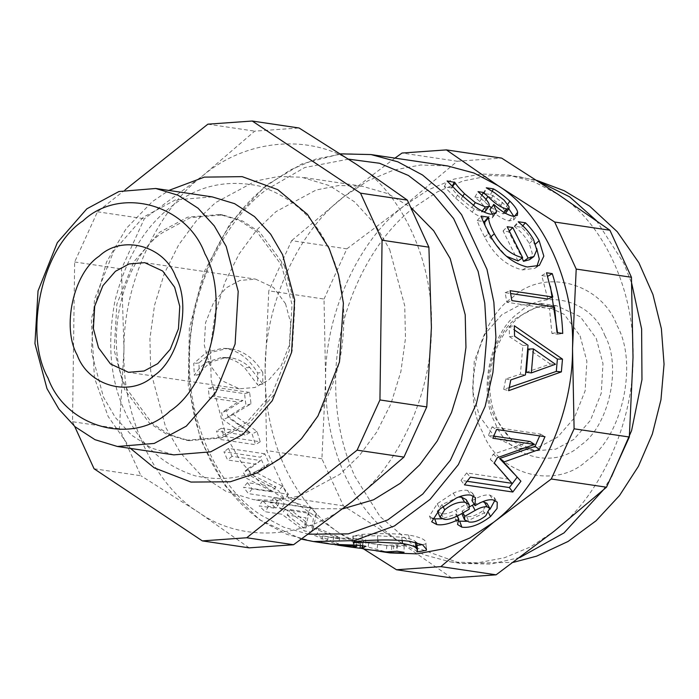 <?xml version="1.0" encoding="UTF-8"?>
<svg xmlns="http://www.w3.org/2000/svg" width="699" height="699" viewBox="0 0 699 699"><rect width="100%" height="100%" fill="white"/><g stroke="black" fill="none" stroke-linecap="round" stroke-linejoin="round"><path stroke-width="0.52" stroke-dasharray="3.5 2.62" d="M249.63 392.427L213.317 387.028L214.392 396.202L242.937 400.448L226.59 410.706L228.031 417.399L249.875 432.576L221.33 428.338L223.907 436.368L260.211 441.759L256.952 431.388L233.344 414.516L251.02 403.786L249.63 392.427L244.536 393.677L208.232 388.277L209.351 397.766L237.887 402.012L221.618 412.725L223.112 419.645L245.061 435.25L216.515 431.012L219.18 439.313L255.493 444.713L252.121 433.983L228.39 416.63L245.978 405.429L244.536 393.677M213.317 387.028L208.232 388.277M251.02 403.786L245.978 405.429M233.344 414.516L228.39 416.63M256.952 431.388L252.121 433.983M260.211 441.759L255.493 444.713M223.907 436.368L219.18 439.313M221.33 428.338L216.515 431.012M249.875 432.576L245.061 435.25M228.031 417.399L223.112 419.645M226.59 410.706L221.618 412.725M242.937 400.448L237.887 402.012M214.392 396.202L209.351 397.766M319.024 528.767L313.143 527.894L333.982 536.614L339.863 537.487L319.024 528.767L316.752 534.779L310.863 533.905L332.427 542.931L338.307 543.805L316.752 534.779M313.143 527.894L310.863 533.905M339.863 537.487L338.307 543.805M333.982 536.614L332.427 542.931M416.63 542.625L415.328 541.402C413.275 539.75 408.749 538.344 401.733 537.19L377.451 535.775L353.17 536.054L361.986 534.394C379.793 533.215 395.354 533.424 408.662 535.015C421.27 537.251 427.01 540.205 425.901 543.892L422.292 544.617M417.242 545.438L416.455 545.456L417.146 543.857M426.451 549.335L425.909 543.254L426.259 548.462M352.855 536.002L353.039 542.459M353.17 536.054L353.353 542.511M416.455 545.456L416.639 551.913M416.77 545.508L416.954 551.957M361.986 534.394L362.484 540.79M467.203 481.296L460.973 480.37L466.661 472.926L508.348 479.121M513.914 473.642L520.912 481.227L513.914 473.642M493.791 436.115L488.444 435.32L492.061 426.879L540.449 434.07L539.698 435.905M508.243 479.016L490.287 459.304L493.232 454.219L530.122 441.515M460.973 480.37L464.424 484.835M540.449 434.07L544.975 436.692M492.061 426.879L496.587 429.501M488.444 435.32L492.847 438.238M493.232 454.219L497.339 457.714M490.287 459.304L494.289 462.983M466.661 472.926L470.313 477.137M526.277 372.279L550.349 364.039L555.443 364.275M550.349 364.039L528.287 349.054M509.318 387.499L503.708 389.352L505.779 378.954L520.397 374.192L522.887 345.489L509.449 336.656L509.213 326.582L514.481 330.042M509.213 326.582L514.324 325.743M509.449 336.656L514.569 336.167M522.887 345.489L528.007 345.236M520.397 374.192L525.438 374.926M505.779 378.954L510.777 379.933M503.708 389.352L508.636 390.68M529.466 259.74L532.297 253.44L529.239 243.523C525.447 236.786 520.598 231.194 514.691 226.747L514.324 226.223L521.498 227.289C526.26 231.701 530.716 237.477 534.849 244.624L536.657 248.32M536.823 266.599L534.857 268.32L522.511 269.919C506.557 266.048 493.948 255.1 484.687 237.083C480.947 230.093 478.457 224.589 477.216 220.587L483.245 221.478M518.046 260.91L503.07 230.976L508.68 231.806L522.153 258.045M484.931 225.209L490.034 237.695L506.443 256.288M521.498 227.289L522.791 225.812M514.324 226.223L518.265 221.723M514.691 226.747L518.649 222.273M508.68 231.806L509.65 230.801M503.07 230.976L507.177 226.721M477.216 220.587L481.157 216.087M492.55 214.401L492.83 216.174L492.21 217.896L487.002 218.866C482.537 218.062 477.574 215.79 472.113 212.042L455.661 198.193L444.311 186.624L452.008 188.057C453.345 190.539 456.395 194.156 461.157 198.918L471.755 207.603L481.716 211.788L483.778 211.902M513.782 216.332L513.616 220.054L509.16 220.901C503.411 219.626 497.155 215.834 490.375 209.525L489.912 209.455M491.205 207.612L502.896 213.85L505.447 213.378L505.526 211.71L500.746 205.375L491.528 198.21L483.402 193.422L490.532 194.488C495.748 197.38 501.069 201.338 506.504 206.354L508.811 208.756M485.456 211.168L485.604 209.359C485.01 207.332 483.061 204.72 479.75 201.53L474.901 197.066L480.318 197.869L489.221 205.978M492.83 216.174L494.324 214.278M490.375 209.525L493.913 204.519M490.532 194.488L492.192 191.229M483.402 193.422L486.268 187.795M483.839 193.763L486.722 188.145M505.526 211.71L509.055 206.694M480.318 197.869L481.882 195.152M474.901 197.066L478.029 191.64M485.604 209.359L489.16 204.37M452.008 188.057L452.672 186.738M451.528 187.699L452.227 186.284M444.311 186.624L447.124 180.954M557.54 332.663L557.619 334.253L551.895 333.406L549.493 308.626L506.827 302.283L505.15 292.689L510.663 293.51M547.806 299.032L541.76 275.589L547.483 276.437L550.41 286.407M505.15 292.689L510.121 290.688M506.827 302.283L511.86 300.614M549.493 308.626L554.525 306.957M551.895 333.406L557.007 332.584M557.619 334.253L562.73 333.44M541.76 275.589L546.531 272.776M469.693 506.723L462.196 510.978L461.89 513.643M462.065 514.211L466.687 516.491C471.607 517.155 477.076 515.163 483.096 510.515L486.88 503.254M462.196 510.978L463.122 512.926M482.747 501.725L474.149 504.329M458.57 497.068L441.995 504.529L437.495 511.222M437.626 511.668L441.471 513.625C444.695 514.473 449.509 513.293 455.923 510.087L458.474 515.469M455.923 510.087L466.373 504.093L469.178 509.256M466.373 504.093L466.259 499.663M432.017 518.195L429.457 516.002L437.259 503.743L453.205 493.153C458.605 490.724 463.385 489.789 467.544 490.357L472.384 492.996L473.223 495.801M457.959 521.052L455.285 518.745L456.464 513.966L442.074 518.78M490.051 509.195L487.841 511.266L466.495 521.367M471.965 500.598L472.166 500.624C479.348 496.255 485.22 494.403 489.781 495.067L494.184 497.408L494.883 500.344M456.264 513.94L457.207 516.089M456.464 513.966L457.356 516.011M472.166 500.624L475.11 505.657M328.285 536.657L322.685 535.827L333.039 537.854L358.91 538.772L365.769 539.794L362.851 542.04L377.696 544.46L386.853 545.412L397.259 544.748L404.153 545.77C401.698 546.33 397.6 546.478 391.886 546.207L354.009 540.939L357.049 539.934L338.657 538.693L328.285 536.657L326.975 543.036L321.365 542.206L332.016 544.294M354.009 540.939L354.489 540.93L354.009 540.939L353.152 547.396M322.685 535.827L321.365 542.206M334.891 544.687L326.975 543.036M357.049 539.934L356.778 545.395M354.489 540.93L353.563 547.361M376.158 550.829L362.143 548.488M404.153 545.77L404.048 552.262M397.259 544.748L397.146 551.231M396.822 544.774L396.7 551.258M393.712 545.386L393.388 551.878M365.769 539.794L365.699 546.277M358.91 538.772L358.84 545.255M290.277 509.641L309.176 512.454L306.721 522.459L290.277 509.641L287.088 515.006L305.987 517.819L304.1 528.269L287.088 515.006M306.721 522.459L304.1 528.269M309.176 512.454L305.987 517.819M279.207 498.378L273.991 497.601L279.189 503.201L262.562 500.729L268.433 506.399L285.061 508.872L306.957 525.089L313.781 526.102L316.56 513.346L310.95 507.92L284.406 503.97L279.207 498.378L275.642 503.35L270.426 502.572L275.799 508.365L259.172 505.893L265.253 511.764L281.872 514.237L304.519 531.013L311.343 532.026L313.362 518.702L307.56 513.083L281.015 509.143L275.642 503.35M273.991 497.601L270.426 502.572M284.406 503.97L281.015 509.143M310.95 507.92L307.56 513.083M316.56 513.346L313.362 518.702M313.781 526.102L311.343 532.026M306.957 525.089L304.519 531.013M285.061 508.872L281.872 514.237M268.433 506.399L265.253 511.764M262.562 500.729L259.172 505.893M279.189 503.201L275.799 508.365M264.807 453.808L228.494 448.417L232.033 456.325L260.578 460.571L247.699 468.749L250.906 474.237L276.009 486.906L247.472 482.659L252.138 488.872L288.451 494.272L282.483 486.216L255.214 472.052L269.237 463.586L264.807 453.808L260.238 457.172L223.933 451.781L226.432 457.487L227.594 459.968L256.14 464.206L243.453 472.769L246.773 478.439L272.103 491.449L243.558 487.203L248.39 493.634L284.703 499.034L278.525 490.698L251.02 476.15L264.834 467.29L260.238 457.172M228.494 448.417L223.933 451.781M269.237 463.586L264.834 467.29M255.214 472.052L251.02 476.15M282.483 486.216L278.525 490.698M288.451 494.272L284.703 499.034M252.138 488.872L248.39 493.634M247.472 482.659L243.558 487.203M276.009 486.906L272.103 491.449M250.906 474.237L246.773 478.439M247.699 468.749L243.453 472.769M260.578 460.571L256.14 464.206M232.033 456.325L227.594 459.968M262.78 372.48C254.654 359.103 244.239 351.23 231.526 348.88L227.123 348.478L211.797 352.182L198.865 362.973L199.486 374.55C202.334 369.509 206.476 365.254 211.893 361.802L225.803 357.469L231.011 357.792C238.176 359.068 244.432 362.283 249.77 367.438L262.772 383.961L262.78 372.48L257.651 372.96C249.543 359.172 239.128 351.09 226.432 348.714L222.168 348.329L206.738 352.2L193.737 363.463L194.366 375.442C197.214 370.199 201.347 365.787 206.773 362.187L220.849 357.626L225.891 357.932C233.064 359.216 239.311 362.51 244.65 367.814L257.651 384.843L257.651 372.96M263.086 384.004L257.966 384.887M262.772 383.961L257.651 384.843M199.486 374.55L194.366 375.442M199.171 374.507L194.06 375.389M198.865 362.973L193.737 363.463M390.059 552.926L363.655 545.84L339.731 533.302C316.28 517.487 297.844 495.084 284.414 466.102C271.221 436.927 264.79 405.001 265.113 370.321C264.467 304.965 298.22 230.749 344.196 196.454L367.788 180.875L393.607 170.11L420.615 165.008L447.578 165.943M342.929 508.793L314.209 508.689L286.223 500.213L261.321 484.04L241.068 461.969L226.17 436.333L211.15 380.099L210.408 347.525L215.012 314.262L224.842 282.405L239.137 253.886L256.655 230.067L275.991 211.631L316.123 190.006L338.866 185.497L362.143 186.205L387.762 193.606L410.951 207.516M451.729 577.968L400.212 542.293L343.445 505.84L321.907 458.789L325.594 379.312L324.03 299.05L268.8 290.836L265.113 370.321L266.677 450.584L288.224 497.627L339.731 533.302L363.69 548.995M321.907 458.789L266.677 450.584M324.03 299.05L346.853 248.853L291.632 240.648L268.8 290.836M346.853 248.853L404.686 205.436L457.251 161.242L402.03 153.037M394.944 158.123L344.196 196.454L291.632 240.648M457.251 161.242L501.629 158.105M343.445 505.84L288.224 497.627M633.014 357.538C633.661 422.895 599.899 497.111 553.923 531.406L530.34 546.985L504.512 557.741L477.504 562.844L450.54 561.909L424.136 554.831L400.212 542.293C376.77 526.469 358.325 504.075 344.895 475.093C331.702 445.918 325.271 413.991 325.594 379.312C324.948 313.956 358.701 239.74 404.686 205.436L428.269 189.866L454.088 179.101L481.095 173.999L508.059 174.933L534.464 182.011L558.387 194.558C603.543 222.396 635.391 291.972 633.014 357.538M94.068 468.767L140.901 475.731L119.363 428.679L123.985 349.343L121.477 268.94L144.309 218.752L203.077 175.475L254.707 131.141L299.076 127.996M249.176 547.859L198.612 512.323L140.901 475.731M125.156 189.822L97.476 211.788L74.644 261.976L72.53 421.724L119.363 428.679M74.644 261.976L121.477 268.94M97.476 211.788L144.309 218.752M207.874 124.177L254.707 131.141M72.53 421.724L74.671 426.399M431.405 327.569C432.052 392.925 398.29 467.142 352.313 501.445C307.813 538.955 242.203 543.604 198.612 512.323C153.457 484.486 121.609 414.918 123.985 349.343C123.339 283.986 157.1 209.77 203.077 175.475C247.586 137.965 313.196 133.317 356.787 164.588C401.942 192.435 433.791 262.003 431.405 327.569M173.85 454.866L151.456 448.085L131.534 435.145L115.335 417.495L103.417 396.98L91.403 351.999L94.487 299.321L113.788 251.02L143.278 217.214L175.379 199.914L212.199 196.882M281.505 265.148L292.025 304.511L289.325 350.601L272.435 392.864L246.633 422.441L218.542 437.583L186.327 440.239L166.729 434.306L149.298 422.982L124.702 389.596L114.182 350.225L116.882 304.144L133.771 261.872L159.573 232.295L187.664 217.162L219.879 214.506L239.477 220.438L256.909 231.753L281.505 265.148M284.353 265.568L294.864 304.939L292.165 351.02L275.275 393.284L249.473 422.869L221.382 438.002L189.167 440.658L169.577 434.726L152.146 423.411L127.541 390.016C102.5 345.76 121.678 259.25 162.421 232.723L190.504 217.581L222.719 214.925L242.317 220.858L259.748 232.182L284.353 265.568M329.421 249.919C344.24 281.243 347.639 318.351 339.6 361.226C328.792 403.349 310.251 434.551 283.995 454.804C258.123 475.914 228.521 482.93 195.178 475.844C162.622 465.176 139.293 443.9 125.173 412.017C110.346 380.684 106.956 343.585 114.986 300.71C125.803 258.578 144.335 227.385 170.6 207.122C196.471 186.013 226.074 179.005 259.416 186.083C291.964 196.76 315.301 218.036 329.421 249.919M389.701 249.569L404.73 305.804L405.472 338.377L400.868 371.641L391.038 403.498L376.744 432.026L359.225 455.835L339.88 474.28L299.749 495.906L277.014 500.414L253.728 499.698L225.742 491.222L200.831 475.049L180.587 452.978L165.689 427.351L150.669 371.108L149.927 338.534L154.531 305.271L164.361 273.423L178.656 244.895L196.174 221.076L215.51 202.64L255.642 181.015L278.385 176.506L301.662 177.214L329.657 185.698L354.559 201.862L374.813 223.933L389.701 249.569M580.109 335.913L586.863 361.217L585.133 390.846L574.272 418.019L557.688 437.032L539.628 446.766L518.92 448.47L495.119 437.382L479.304 415.914L472.541 390.61L474.28 360.981L485.132 333.807L501.725 314.795L519.776 305.061L540.484 303.357L564.294 314.445L580.109 335.913M285.542 303.742L290.644 322.859L289.334 345.245L281.129 365.778L268.599 380.142L254.952 387.491L239.311 388.784L221.321 380.405L209.377 364.188L204.265 345.061L205.576 322.685L213.78 302.151L226.31 287.787L239.958 280.43L255.607 279.146L273.589 287.525L285.542 303.742M377.451 535.775L377.853 540.205M401.733 537.19L402.126 540.414M415.328 541.402L415.407 542.328M408.662 535.015L409.666 541.271M522.511 269.919L527.247 267.001M534.849 244.624L535.548 243.995M529.239 243.523L533.538 239.6M490.034 237.695L491.021 236.786M484.687 237.083L488.985 233.16M509.16 220.901L512.979 216.236M513.983 217.083L514.534 216.367M506.504 206.354L507.771 204.353M491.528 198.21L494.586 192.741M500.746 205.375L504.066 200.141M502.896 213.85L503.979 212.382M484.573 201.766L486.023 199.407M479.75 201.53L483.035 196.262M481.716 211.788L482.223 211.124M471.755 207.603L473.302 205.445M461.157 198.918L462.686 196.471M455.661 198.193L458.955 192.933M472.113 212.042L475.827 207.236M487.002 218.866L490.855 214.235M466.687 516.491L469.055 522.013M483.096 510.515L485.77 515.792M441.471 513.625L443.804 519.174M441.995 504.529L442.983 506.487M437.259 503.743L439.933 509.021M487.841 511.266L488.618 512.813M489.781 495.067L492.961 499.855M467.544 490.357L470.759 495.093M453.205 493.153L456.281 498.046M361.173 541.751L360.448 545.5M391.886 546.207L391.248 552.691M386.853 545.412L386.232 551.895M377.696 544.46L376.831 550.917M368.723 543.158L367.761 549.606M363.087 541.734L362.737 545.832M231.526 348.88L226.432 348.714M249.77 367.438L244.65 367.814M231.011 357.792L225.891 357.932M211.893 361.802L206.773 362.187M370.968 154.558L343.366 153.675L316.166 158.979L290.601 169.805L267.595 185.06C233.029 211.727 208.634 252.785 194.409 308.224C183.837 364.651 188.302 413.485 207.804 454.717C221.233 483.699 239.678 506.093 263.121 521.917L286.843 534.377L313.449 541.533M308.582 534.202L283.838 527.238L261.723 515.521C218.079 488.601 187.288 421.357 189.595 357.967C188.966 294.795 221.6 223.051 266.048 189.901L304.703 167.559L348.565 159.154M415.861 547.308L379.994 516.491L354.978 476.587C341.785 447.421 335.345 415.494 335.677 380.806C335.022 315.45 368.784 241.234 414.76 206.939L437.478 191.832L462.913 180.989L490.2 175.58L518.142 176.436L537.942 181.128M596.413 220.613L623.788 263.252L631.739 283.488M611.494 476.701L603.045 490.261M519.846 557.54L490.663 564.067L460.624 563.411L416.517 547.693M617.068 325.577C638.528 363.515 622.093 437.661 587.177 460.405C555.591 490.436 498.116 474.953 482.659 432.244C461.2 394.315 477.635 320.168 512.55 297.416C544.137 267.394 601.612 282.877 617.068 325.577M604.749 335.354C622.276 366.337 608.846 426.888 580.336 445.464C554.543 469.99 507.605 457.338 494.979 422.467C477.452 391.492 490.881 330.933 519.392 312.357C545.185 287.839 592.123 300.483 604.749 335.354M596.23 338.316L602.992 363.62L601.254 393.249L590.402 420.414L573.818 439.435L555.757 449.16L535.05 450.872L511.24 439.776L495.425 418.317C479.331 389.859 491.659 334.253 517.845 317.197L535.906 307.464L556.614 305.751L580.415 316.848L596.23 338.316M534.857 268.32L539.34 265.419M513.616 220.054L517.33 215.397M492.21 217.896L495.941 213.291M429.457 516.002L431.676 521.777M455.285 518.745L457.539 524.495M494.184 497.408L497.251 502.144M472.384 492.996L475.469 497.671M338.648 538.684L333.039 537.854M353.773 540.939L367.438 542.966M380.824 544.958L370.042 543.359M353.755 540.93L352.742 547.361M362.851 542.04L362.44 545.788M225.803 357.469L220.849 357.626M227.123 348.478L222.168 348.329M301.557 539.156L259.617 519.82L224.929 485.604L200.491 439.601L188.267 385.621L189.368 328.303L203.706 272.662L230.032 223.601L266.022 185.392L301.924 163.881L340.448 153.867M508.059 174.933L536.762 180.368M450.54 561.909L460.624 563.411L513.311 562.363M189.167 440.658L186.327 440.239M222.719 214.925L219.879 214.506M130.486 448.417L108.083 416.359L94.426 377.748L91.307 319.181L106.51 262.055L126.274 228.433L152.268 201.662L168.826 190.434M314.209 508.689L253.728 499.698M362.143 186.205L301.662 177.214M518.92 448.47L535.05 450.872C520.816 448.697 509.099 440.082 499.907 425.027C493.013 413.109 489.58 399.077 489.588 382.938C490.96 354.323 500.903 332.296 519.418 316.865C531.511 307.612 543.909 303.908 556.614 305.751L540.484 303.357M239.311 388.784L128.424 372.305M144.719 262.658L255.607 279.146"/><path stroke-width="1.05" d="M416.945 551.616L417.521 550.061L416.63 542.625M422.292 544.617L417.242 545.438M353.353 542.415L362.484 540.79C380.623 539.532 396.35 539.689 409.666 541.271L422.572 544.766L426.451 549.335L426.399 550.288L416.954 551.957M417.521 550.061L415.905 547.78C413.983 546.102 409.509 544.678 402.502 543.525L378.028 542.153L353.353 542.511M426.259 548.462L426.399 550.288M517.19 477.12L509.353 487.561L467.203 481.296M539.698 435.905L535.041 446.364L499.602 458.492L513.914 473.642M508.243 479.016L494.289 462.983L497.339 457.714L534.525 444.433L530.122 441.515L493.791 436.115M509.353 487.561L512.813 492.026L464.424 484.835L470.313 477.137L511.991 483.332L504.521 474.927M499.602 458.492L503.647 462.091L520.912 481.227L512.813 492.026M535.041 446.364L539.383 449.413L503.647 462.091M534.525 444.433L492.847 438.238L496.587 429.501L544.975 436.692L539.383 449.413M533.407 348.897L528.287 349.054L526.277 372.279L531.327 372.917L555.443 364.275L533.407 348.897L531.327 372.917M514.481 330.042L557.374 359.094L556.299 371.414L509.318 387.499M514.569 336.167L514.324 325.743L562.485 359.129L561.367 371.877L508.636 390.68L510.777 379.933L525.438 374.926L528.007 345.236L514.569 336.167M556.299 371.414L561.367 371.877M557.374 359.094L562.485 359.129M536.657 248.32L539.287 259.084L536.823 266.599M522.153 258.045L523.481 261.321L529.466 259.74L533.905 256.524L536.771 249.98L533.538 239.6C529.615 232.627 524.652 226.852 518.649 222.273L518.265 221.723L525.438 222.789C530.314 227.341 534.884 233.317 539.147 240.709L543.831 256.14L539.34 265.419L527.247 267.001C511.301 263.077 498.544 251.797 488.985 233.16C485.106 225.934 482.502 220.237 481.157 216.087L488.295 217.144L488.671 217.695C488.522 221.137 490.41 226.493 494.324 233.772C501.41 246.913 510.855 254.89 522.669 257.686L507.177 226.721L512.786 227.551L528.103 258.088L533.905 256.524M506.443 256.288L518.046 260.91L522.669 257.686M483.245 221.478L484.722 222.177L484.931 225.209M522.791 225.812L525.438 222.789M523.481 261.321L528.103 258.088M509.65 230.801L512.786 227.551M484.722 222.177L488.671 217.695M484.355 221.644L488.295 217.144M492.192 191.229L493.407 188.861C498.745 191.849 504.215 195.938 509.824 201.12C514.481 205.751 517.094 209.455 517.662 212.234L517.33 215.397L512.979 216.236C507.221 214.934 500.868 211.028 493.913 204.519L489.912 209.455L492.55 214.401M508.811 208.756L513.782 216.332M489.221 205.978L491.205 207.612M483.778 211.902L485.456 211.168L489.038 206.301L489.16 204.37C488.505 202.264 486.46 199.565 483.035 196.262L478.029 191.64L483.437 192.443L487.841 196.48C494.77 203.435 500.991 207.594 506.522 208.94L509.012 208.477L509.055 206.694L504.066 200.141L494.586 192.741L486.268 187.795L493.407 188.861M494.324 214.278L496.578 211.413L495.941 213.291L490.855 214.235C486.382 213.44 481.375 211.107 475.827 207.236L458.955 192.933L447.124 180.954L454.839 182.395C456.316 184.973 459.514 188.73 464.451 193.649L475.329 202.623L485.377 206.921L489.038 206.301M493.45 204.449L496.578 211.413M481.882 195.152L483.437 192.443M452.672 186.738L454.839 182.395M452.227 186.284L454.341 182.028M550.41 286.407L557.54 332.663M510.663 293.51L547.806 299.032L552.787 297.023L546.531 272.776L552.254 273.624C558.326 292.619 561.821 312.549 562.73 333.44L557.007 332.584L554.525 306.957L511.86 300.614L510.121 290.688L552.787 297.023M547.483 276.437L552.254 273.624M461.89 513.643L464.529 519.768L469.055 522.013C473.983 522.677 479.549 520.598 485.77 515.792L489.772 508.243L487.089 506.836C484.04 506.417 480.073 507.605 475.163 510.41L464.748 516.36L464.529 519.768M463.122 512.926L464.748 516.36M489.772 508.243L486.88 503.254L482.747 501.725M474.149 504.329L472.367 505.246L475.163 510.41M472.367 505.246L469.693 506.723M437.495 511.222L440.047 517.243L443.804 519.174C447.019 520.03 451.904 518.798 458.474 515.469L469.178 509.256L469.143 504.582L464.617 502.153C457.932 501.768 451.283 504.32 444.669 509.816L440.047 517.243M469.143 504.582L466.259 499.663L461.62 497.181L458.57 497.068M442.074 518.78L434.708 518.859L432.017 518.195M466.495 521.367L457.959 521.052M494.883 500.344L490.051 509.195M473.223 495.801L471.965 500.598L475.11 505.657C482.45 501.122 488.4 499.191 492.961 499.855L497.251 502.144L497.076 508.488L490.515 516.544C479.794 524.704 470.252 528.252 461.882 527.177L457.539 524.495L458.675 519.436C449.876 523.796 442.581 525.517 436.796 524.582L431.676 521.777L439.933 509.021L456.281 498.046C461.777 495.512 466.609 494.534 470.759 495.093L475.469 497.671L474.909 505.63M457.207 516.089L458.675 519.436M457.356 516.011L458.867 519.462M356.778 545.395L356.726 546.426L334.891 544.687M362.143 548.488L353.152 547.396L356.726 546.426M332.016 544.294L358.84 545.255L365.699 546.277L362.134 548.575L366.477 549.414L386.232 551.895L397.146 551.231L404.048 552.262C401.444 552.83 397.181 552.97 391.248 552.691L376.158 550.829M332.077 544.303L313.449 541.533L354.148 540.633L394.411 525.971L430.095 499.357L458.299 464.721L485.158 406.372L492.926 372.445L495.923 337.163L493.861 302.239L486.976 269.342L461.62 214.698L443.987 193.081L422.546 175.012L397.871 161.836L370.968 154.558L447.578 165.943L473.983 173.02L497.906 185.567C543.062 213.413 574.91 282.981 572.525 348.548C573.18 413.904 539.418 488.12 493.442 522.415L469.859 537.994L444.031 548.759L417.023 553.861L390.059 552.926L379.863 551.406M410.951 207.516L433.712 230.801L450.182 258.56L465.211 314.795L465.953 347.368L461.349 380.632L451.519 412.489L437.224 441.008L419.706 464.826L400.361 483.271L373.563 499.785L342.929 508.793M631.442 277.276L633.014 357.538L629.327 437.024L574.097 428.81L572.525 348.548L576.212 269.071L631.442 277.276L609.904 230.233L558.387 194.558L501.629 158.105L446.399 149.892L402.03 153.037L394.944 158.123M609.904 230.233L554.674 222.02L497.906 185.567L446.399 149.892M576.212 269.071L554.674 222.02M629.327 437.024L606.496 487.212L551.266 478.998L574.097 428.81M606.496 487.212L553.923 531.406L496.098 574.823L440.868 566.618L493.442 522.415L551.266 478.998M496.098 574.823L451.729 577.968L396.499 569.755L440.868 566.618M363.69 548.995L396.499 569.755M74.671 426.399L94.068 468.767L202.343 540.895L249.176 547.859L293.554 544.722L246.721 537.758L357.11 450.147L403.943 457.102L352.313 501.445L293.554 544.722M202.343 540.895L246.721 537.758M357.11 450.147L379.941 399.95L426.774 406.914L403.943 457.102M379.941 399.95L382.065 240.211L428.898 247.175L431.405 327.569L426.774 406.914M382.065 240.211L360.527 193.16L407.36 200.124L428.898 247.175M360.527 193.16L252.243 121.032L207.874 124.177L125.156 189.822M252.243 121.032L299.076 127.996L356.787 164.588L407.36 200.124M174.654 287.263L179.765 306.38L178.455 328.766L170.25 349.29L157.712 363.663L144.073 371.012L128.424 372.305L110.442 363.926L98.489 347.7L93.386 328.582L94.697 306.197L102.902 285.673L115.431 271.299L129.079 263.951L144.719 262.658L162.71 271.037L174.654 287.263M175.772 276.874C191.517 304.694 179.46 359.068 153.859 375.747C130.696 397.766 88.546 386.407 77.213 355.092C61.468 327.281 73.526 272.898 99.136 256.218C122.29 234.2 164.44 245.559 175.772 276.874M204.894 253.763C229.936 298.019 210.757 384.52 170.023 411.056C133.177 446.093 66.125 428.024 48.091 378.203C23.05 333.947 42.228 247.446 82.963 220.91C119.809 185.873 186.869 203.942 204.894 253.763M226.179 246.371L238.202 291.361L235.109 344.03L215.808 392.331L186.318 426.137L154.217 443.437L117.397 446.478L95.003 439.688L75.081 426.757L58.882 409.098L46.973 388.592L34.95 343.602L38.034 290.933L57.335 242.632L86.825 208.826L118.926 191.526L155.746 188.485L178.14 195.274L198.062 208.206L214.261 225.864L226.179 246.371M155.746 188.485L212.199 196.882L234.593 203.662L254.515 216.603L270.714 234.252L282.623 254.759L294.646 299.749L291.562 352.418L272.261 400.719L242.771 434.525L210.67 451.834L173.85 454.866L117.397 446.478M377.853 540.205L378.028 542.153M402.126 540.414L402.502 543.525M415.407 542.328L415.905 547.78M535.548 243.995L539.147 240.709M491.021 236.786L494.324 233.772M514.534 216.367L517.662 212.234M507.771 204.353L509.824 201.12M503.979 212.382L506.522 208.94M486.023 199.407L487.841 196.48M481.716 211.788L485.377 206.921M473.302 205.445L475.329 202.623M462.686 196.471L464.451 193.649M484.127 501.821L487.089 506.836M442.983 506.487L444.669 509.816M461.62 497.181L464.617 502.153M434.708 518.859L436.796 524.582M459.759 521.48L461.882 527.177M488.618 512.813L490.515 516.544M360.448 545.5L359.941 548.147M391.318 551.992L391.248 552.691M362.737 545.832L362.528 548.217M348.565 159.154L379.548 163.269L408.408 175.484L433.45 194.549L453.607 218.542L478.116 271.369L484.774 303.165L486.766 336.927L483.874 371.029L476.36 403.83L450.401 460.23L422.764 494.071L387.753 519.925L348.303 533.879L308.582 534.202M537.942 181.128L569.624 196.83L596.413 220.613M631.739 283.488L641.63 328.976L641.962 379.636L631.59 430.636L611.494 476.701M603.045 490.261L564.006 532.909L519.846 557.54M416.517 547.693L415.861 547.308M505.447 213.378L509.012 208.477M362.44 545.788L362.134 548.575M366.477 549.414L369.081 549.807M352.82 547.387L337.687 545.141M313.449 541.533L301.557 539.156M370.968 154.558L340.448 153.867M168.826 190.434L204.3 177.127L242.169 176.637L277.818 189.665L307.455 214.383L329.124 248.337L338.473 274.777L343.392 303.226L339.469 361.986L317.975 415.984L301.487 438.736L281.872 457.504L257.153 472.9L230.259 481.777L190.967 482.065L154.199 467.823L130.486 448.417M536.762 180.368L564.355 190.801L589.641 206.144L617.217 231.684L638.86 262.702L652.936 294.541L661.376 328.722L664.05 364.179L660.957 399.776L652.342 434.053L638.414 466.312L619.515 495.539L596.09 520.764L568.051 541.472L536.614 556.151L513.311 562.363"/></g></svg>
